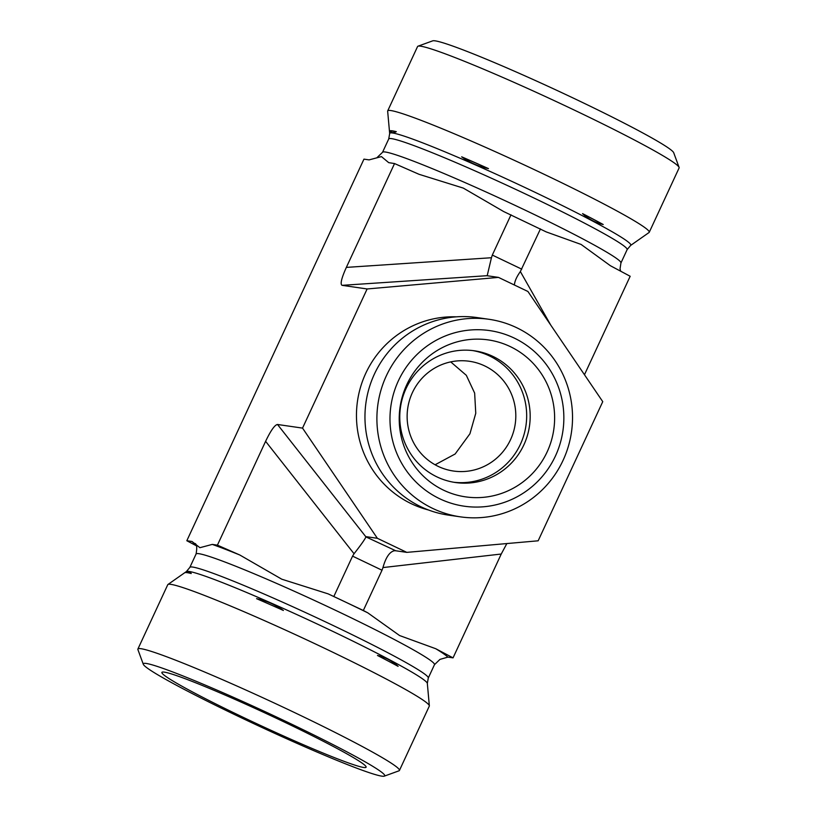 <?xml version="1.0" encoding="UTF-8"?>
<svg xmlns="http://www.w3.org/2000/svg" width="817" height="817" viewBox="0 0 817 817"><rect width="100%" height="100%" fill="white"/><g stroke="black" fill="none" stroke-linecap="round" stroke-linejoin="round"><path stroke-width="1.23" d="M387.697 110.898L417.569 46.538A144.17 8.476 24.9 0 1 418.008 46.191A144.17 8.476 24.9 0 1 420.704 46.201A144.17 8.476 24.9 0 1 560.717 103.667A144.17 8.476 24.9 0 1 679.09 167.393A144.17 8.476 24.9 0 1 679.111 167.945L649.239 232.294A144.17 8.476 24.9 0 1 649.045 232.518L630.632 245.427A132.905 7.813 24.9 0 0 513.556 182.181A132.905 7.813 24.9 0 0 389.668 133.58L387.656 111.194A144.17 8.476 24.9 0 1 387.697 110.898A144.17 8.476 24.9 0 1 390.832 110.55A144.17 8.476 24.9 0 1 534.675 169.813A144.17 8.476 24.9 0 1 649.239 232.294M679.09 167.393L673.698 152.718A133.079 7.823 -155.1 0 0 564.424 93.904A133.079 7.823 -155.1 0 0 435.185 40.85A133.079 7.823 -155.1 0 0 432.693 40.85L418.008 46.191M584.461 374.737L630.173 276.269L610.401 265.729L581.112 244.446L546.236 231.916L503.65 211.542L463.3 188.094L419.029 174.297L394.54 163.563L388.698 162.644L381.457 156.598L369.1 159.887L363.953 159.141L186.827 540.731L191.975 541.477L199.91 547.696L212.267 544.408L217.414 545.153L239.82 555.009L281.763 579.192L328.117 593.857L363.33 610.483L367.773 612.832L399.574 635.534L435.788 648.739L453.047 657.859L447.9 657.113L439.975 659.39L434.481 664.67A131.414 7.731 24.9 0 0 318.528 602.333A131.414 7.731 24.9 0 0 196.07 554.008C197.224 547.625 196.846 544.102 194.926 543.458M603.222 224.522A133.978 7.874 -155.1 0 0 582.562 213.615C588.577 219.13 595.46 222.765 603.222 224.522L582.562 213.615M488.484 168.619A133.978 7.874 -155.1 0 0 461.666 156.823C469.734 162.634 478.67 166.566 488.484 168.619L461.666 156.823M396.316 131.68A133.978 7.874 -155.1 0 0 390.148 130.781C391.333 132.957 393.385 133.253 396.316 131.68L390.148 130.781M302.535 428.108L367.119 288.963L498.462 277.392L527.915 291.475L602.752 401.658L538.158 540.803L406.815 552.374L377.362 538.291L302.535 428.108L277.504 424.483C274.778 424.871 270.815 430.477 265.607 441.323L217.414 545.153M453.047 657.859L501.24 554.028L506.846 543.56M514.393 285.01C514.669 281.252 516.661 276.769 520.358 271.561L540.466 228.893M196.315 545.746L186.827 540.731M521.767 269.161L492.314 255.067L511.003 214.81M367.119 288.963L342.088 285.337L487.198 275.686L491.446 257.733L346.347 267.394C341.455 278.291 340.046 284.265 342.088 285.337M346.347 267.394L394.54 163.563M492.314 255.067L491.446 257.733M406.069 388.494A66.545 65.186 98.2 0 0 455.457 482.52A66.545 65.186 98.2 0 0 523.881 444.846A66.545 65.186 98.2 0 0 474.503 350.81A66.545 65.186 98.2 0 0 406.069 388.494M406.723 384.817A79.29 77.676 -81.8 0 1 510.247 346.592A79.29 77.676 -81.8 0 1 547.114 451.964A79.29 77.676 -81.8 0 1 443.59 490.19A79.29 77.676 -81.8 0 1 406.723 384.817M435.104 464.781L455.151 453.986L469.928 433.766L475.76 413.3L474.646 393.1L466.323 375.32L450.718 361.89M412.381 392.681A55.454 54.32 98.2 0 0 453.537 471.041A55.454 54.32 98.2 0 0 515.231 423.931A55.454 54.32 98.2 0 0 469.407 361.277A55.454 54.32 98.2 0 0 412.381 392.681M453.701 482.244A66.545 65.186 98.2 0 0 520.378 444.336A66.545 65.186 98.2 0 0 472.747 350.585M563.076 460.339A99.807 97.774 98.2 0 0 488.995 319.294A99.807 97.774 98.2 0 0 377.944 404.078A99.807 97.774 98.2 0 0 460.431 516.855A99.807 97.774 98.2 0 0 563.076 460.339M555.458 455.957A88.726 86.908 -81.8 0 1 405.355 469.183A88.726 86.908 -81.8 0 1 469.938 330.037A88.726 86.908 -81.8 0 1 555.458 455.957M488.995 319.294L477.057 317.568A99.807 97.774 98.2 0 0 366.006 402.352A99.807 97.774 98.2 0 0 448.492 515.129L460.431 516.855M406.815 552.374L395.755 550.77L365.945 536.902L277.504 424.483M265.607 441.323L354.047 553.742L352.566 556.132L382.019 570.225L382.959 567.57C385.767 557.49 389.546 551.884 394.284 550.75L395.755 550.77M377.362 538.291L366.302 536.687M363.657 767.459A112.562 6.618 24.9 0 1 250.717 720.89A112.562 6.618 24.9 0 1 161.94 672.33A112.562 6.618 24.9 0 1 164.35 672.136A112.562 6.618 24.9 0 1 276.023 718.112A112.562 6.618 24.9 0 1 366.128 767.112A112.562 6.618 24.9 0 1 363.657 767.459M384.307 776.15L398.992 770.809A144.17 8.476 -155.1 0 0 399.431 770.462A144.17 8.476 -155.1 0 0 284.867 707.982A144.17 8.476 -155.1 0 0 141.024 648.708A144.17 8.476 -155.1 0 0 137.889 649.055A144.17 8.476 -155.1 0 0 137.91 649.607L143.302 664.282A133.079 7.823 24.9 0 1 146.182 663.445A133.079 7.823 24.9 0 1 282.488 719.818A133.079 7.823 24.9 0 1 384.307 776.15A133.079 7.823 24.9 0 1 260.705 726.895A133.079 7.823 24.9 0 1 143.302 664.282M399.431 770.462L429.303 706.102A144.17 8.476 -155.1 0 0 429.344 705.806A144.17 8.476 -155.1 0 0 312.533 642.591A144.17 8.476 -155.1 0 0 170.896 584.359A144.17 8.476 -155.1 0 0 167.955 584.482A144.17 8.476 -155.1 0 0 167.761 584.706L137.889 649.055M185.05 572.625A133.978 7.874 24.9 0 1 191.219 573.514C190.034 571.338 187.981 571.042 185.05 572.625M256.569 598.667A133.978 7.874 24.9 0 1 283.387 610.462C275.319 604.651 266.383 600.72 256.569 598.667M377.464 655.459A133.978 7.874 24.9 0 1 398.124 666.366C392.109 660.851 385.226 657.215 377.464 655.459M382.019 570.225L363.33 610.483M352.566 556.132L333.877 596.4M487.218 275.748L498.462 277.392M354.047 553.742C360.91 545 364.872 539.383 365.945 536.902M377.025 157.61L382.519 152.33A131.414 7.731 24.9 0 1 504.977 200.655A131.414 7.731 24.9 0 1 620.93 262.992L627.139 249.614L630.632 245.427M382.519 152.33L388.729 138.951A131.414 7.731 24.9 0 1 511.187 187.277A131.414 7.731 24.9 0 1 627.139 249.614M550.75 325.095L520.358 271.561M456.397 316.833A98.152 96.14 98.2 0 0 357.489 401.127A98.152 96.14 98.2 0 0 428.476 509.982M435.788 648.739A142.505 8.374 24.9 0 1 447.9 657.113M195.61 544.367A142.505 8.374 24.9 0 1 191.975 541.477M212.267 544.408A142.505 8.374 24.9 0 1 239.82 555.009M328.117 593.857A142.505 8.374 24.9 0 1 367.773 612.832M428.271 678.049L427.332 683.421A132.905 7.813 24.9 0 0 310.021 620.644A132.905 7.813 24.9 0 0 186.368 571.573L189.861 567.386A131.414 7.731 24.9 0 1 312.319 615.701A131.414 7.731 24.9 0 1 428.271 678.049L434.481 664.67M501.24 554.028L382.959 567.57M620.685 271.254L620.042 268.813L620.93 262.992M388.729 138.951L389.668 133.58M189.861 567.386L196.07 554.008M186.368 571.573L167.955 584.482M427.332 683.421L429.344 705.806"/></g></svg>
